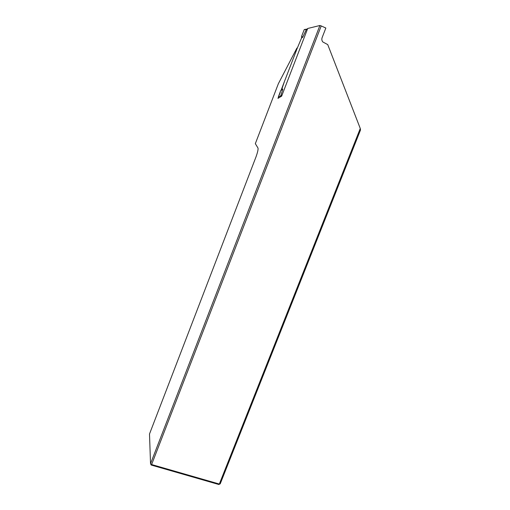 <?xml version="1.0" encoding="UTF-8"?>
<svg xmlns="http://www.w3.org/2000/svg" width="510" height="510" viewBox="0 0 510 510"><rect width="100%" height="100%" fill="white"/><g stroke="black" fill="none" stroke-linecap="round" stroke-linejoin="round"><path stroke-width="0.76" d="M360.27 128.475L360.5 130.018L220.237 483.805L218.822 484.5L151.209 465.043L151.617 464.533L219.338 484.035L360.27 128.475L327.739 44.612L322.779 41.928C321.804 40.634 321.58 39.206 322.116 37.657L325.845 28.031L321.217 25.927L151.617 464.533L150.533 463.717L319.897 25.5L307.702 28.483L281.647 96.135L277.963 98.366L278.345 97.372M279.289 94.917L280.283 92.329M281.087 90.232L296.673 49.731L296.928 48.042L278.352 83.729L255.331 143.661L257.958 147.983C258.36 149.13 257.703 152.101 256.001 156.895L149.5 434.004L150.533 463.717L151.209 465.043M321.217 25.927L319.897 25.5M218.822 484.5L220.237 483.805M307.957 28.42L309.015 28.158M307.619 28.694L306.3 29.605L302.723 37.243L301.659 36.172L304.266 29.542L306.835 29.108M306.3 29.605L307.109 29.051M302.723 37.243L301.531 38.033L301.659 36.172M296.935 48.992L301.531 38.033M284.408 81.606L281.737 89.454L280.653 90.755L278.383 96.798L278.74 97.78M281.947 95.351L280.838 95.74L282.782 89.052L281.737 89.454M280.838 95.74L280.991 96.358M282.782 89.052L280.653 90.755M306.338 29.542L304.266 29.542M280.825 95.791L278.383 96.798M281.673 96.071L280.965 96.314M278.6 97.716L279.072 97.525"/></g></svg>
